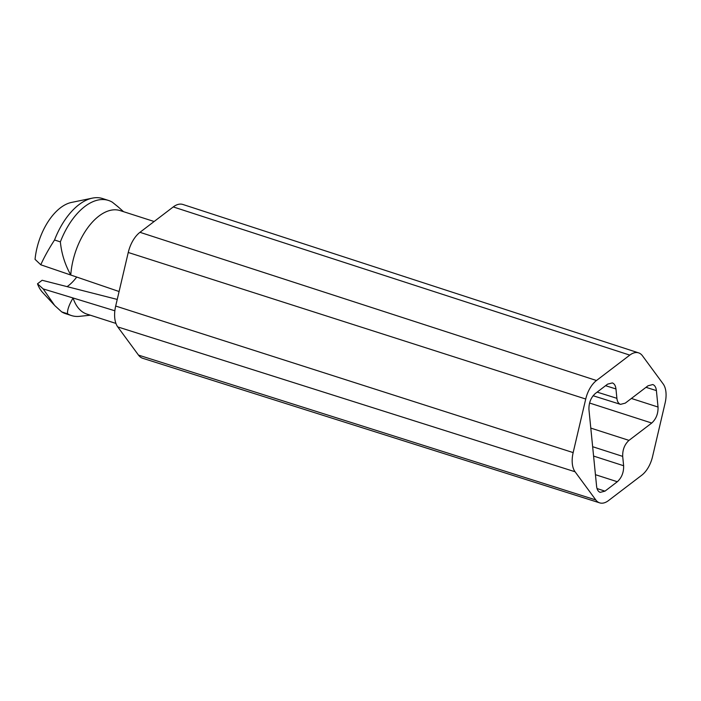 <?xml version="1.0" encoding="UTF-8"?>
<svg xmlns="http://www.w3.org/2000/svg" width="701" height="701" viewBox="0 0 701 701"><rect width="100%" height="100%" fill="white"/><g stroke="black" fill="none" stroke-linecap="round" stroke-linejoin="round"><path stroke-width="1.05" d="M597.147 392.113L616.898 398.326L615.96 388.959C615.574 385.673 614.365 383.657 612.332 382.921L607.583 384.157L595.245 393.568C590.855 397.59 588.761 402.917 588.945 409.559L596.604 486.336C596.989 489.605 598.19 491.611 600.187 492.365L604.981 491.147L617.327 481.736L595.447 474.691M616.898 398.326C617.283 401.62 618.492 403.627 620.516 404.363L625.274 403.128L648.022 385.787L652.771 384.551C654.795 385.287 656.005 387.294 656.399 390.588L646.007 387.32M631.391 398.466L658.037 407.036L656.399 390.588M658.037 407.036C658.221 413.678 656.127 419.014 651.737 423.036L589.559 403.022M593.589 456.071L623.627 465.736L622.69 456.377C622.506 449.735 624.6 444.399 628.99 440.377L651.737 423.036M623.627 465.736C623.811 472.378 621.708 477.714 617.327 481.736M629.787 355.118L596.481 380.512A22.511 12.39 107.8 0 0 585.729 399.027L573.155 452.601A22.511 12.39 107.8 0 0 575.074 471.764L595.797 499.944A22.511 12.39 107.8 0 0 599.705 502.871A22.511 12.39 107.8 0 0 608.468 500.602L641.765 475.208A22.511 12.39 107.8 0 0 652.526 456.693L665.091 403.119A22.511 12.39 107.8 0 0 663.181 383.955L642.449 355.775A22.511 12.39 107.8 0 0 638.602 352.866A22.511 12.39 107.8 0 0 629.787 355.118L173.261 206.926L139.963 232.311L596.481 380.512M108.436 200.425A60.461 33.28 -72.2 0 0 60.365 241.871L54.538 239.996A60.461 33.28 -72.2 0 1 92.374 198.129A60.461 33.28 -72.2 0 1 102.609 198.549L108.436 200.425A60.461 33.28 -72.2 0 1 112.37 202.221L118.066 206.821M90.341 315.205L79.458 316.344A60.461 33.28 -72.2 0 1 71.476 315.564A60.461 33.28 -72.2 0 1 67.541 313.768L61.714 311.901L54.696 305.513L43.19 288.917L37.495 283.809L42.13 280.269L117.233 299.423M71.476 315.564L65.649 313.697A60.461 33.28 -72.2 0 1 61.714 311.901M60.365 241.871C61.513 253.578 64.974 264.61 70.766 274.967A54.354 29.924 -72.2 0 1 120.16 210.598L154.132 221.507M92.374 198.129L71.458 202.44A49.473 27.234 -72.2 0 0 35.05 259.344L40.781 264.785L119.091 291.52M40.781 264.785C44.084 257.355 48.667 249.092 54.538 239.996M585.729 399.027L128.248 252.474L115.683 306.048L573.155 452.601M575.074 471.764L117.759 326.92L138.491 355.1L595.797 499.944M128.248 252.474A24.517 13.494 -72.2 0 1 139.963 232.311M173.261 206.926A24.517 13.494 -72.2 0 1 182.865 204.464L638.602 352.866M599.705 502.871L142.741 358.29A24.517 13.494 -72.2 0 1 138.491 355.1M117.759 326.92A24.517 13.494 -72.2 0 1 115.683 306.048M76.733 277.009A42.139 23.194 -72.2 0 1 67.103 286.639M114.85 310.78L73.07 297.986C69.005 304.917 67.165 310.184 67.541 313.768M115.937 323.424L86.933 314.109A54.354 29.924 -72.2 0 1 73.07 297.986L43.19 288.917M53.968 304.716L42.577 292.405A49.473 27.234 -72.2 0 1 37.495 283.809M615.96 388.959L605.568 385.69M590.794 428.092L628.99 440.377M622.69 456.377L592.652 446.712M597.033 488.536L604.981 491.147M123.56 211.693L117.453 206.278M593.081 395.732L620.516 404.363"/></g></svg>
